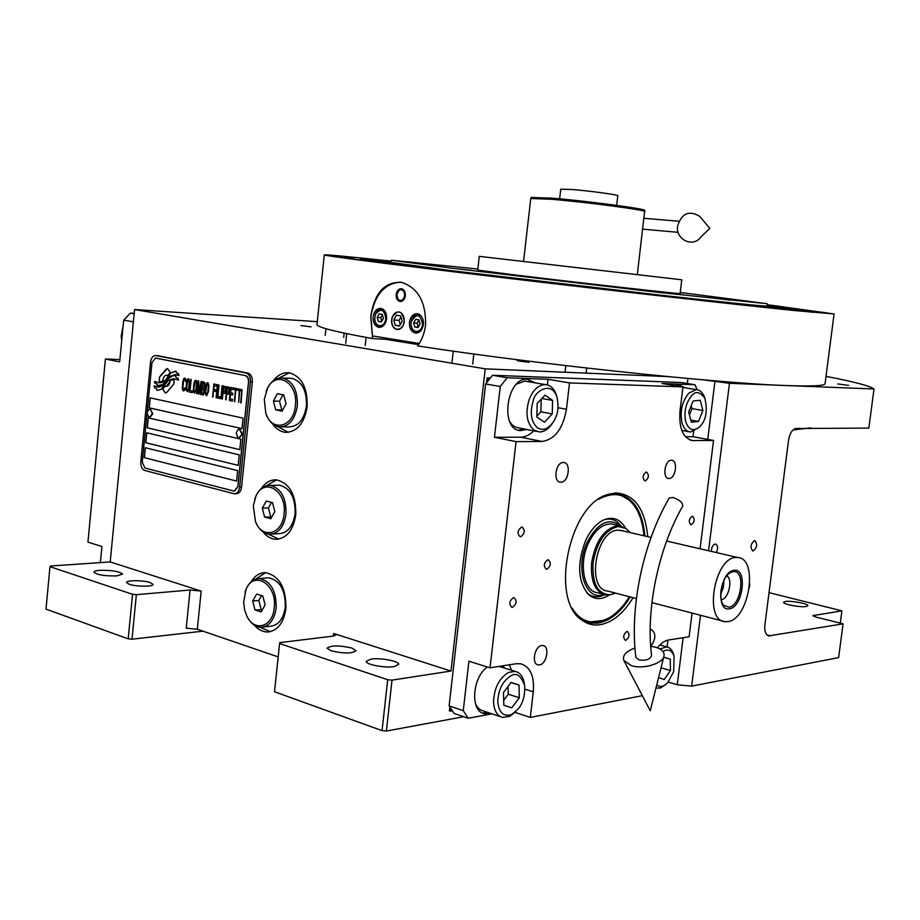 <?xml version="1.0" encoding="UTF-8"?>
<svg xmlns="http://www.w3.org/2000/svg" width="920" height="920" viewBox="0 0 920 920"><rect width="100%" height="100%" fill="white"/><g stroke="black" fill="none" stroke-linecap="round" stroke-linejoin="round"><path stroke-width="1.38" d="M351.946 648.071C339.227 645.207 330.935 645.242 327.083 648.186L331.062 650.808C343.861 653.694 352.176 653.671 356.028 650.727L351.946 648.071M150.236 582.59C143.29 580.14 125.902 580.094 126.569 582.555L129.26 584.292C136.218 586.764 153.755 586.799 153.007 584.349L150.236 582.59M791.188 432.273L790.671 433.193M795.57 429.801L799.261 428.283M202.986 631.154L132.008 639.193L128.19 638.848L132.549 594.308L49.979 566.674L50.646 566.018L110.204 561.947L201.181 591.077L190.083 590.007L186.242 628.176L197.328 629.222L278.173 656.891M463.714 716.714L386.377 731.032L382.065 730.641L387.676 679.731L279.577 643.54L279.806 642.62L333.373 636.088L335.984 634.961L333.672 633.489L450.984 671.048L485.219 368.851L668.161 376.613M262.924 531.817C266.616 536.452 270.871 538.947 275.678 539.292C286.534 538.648 293.227 530.495 295.768 514.843C296.194 494.994 289.811 483.333 276.609 479.872C270.606 479.527 265.523 482.402 261.337 488.508M254.598 625.358C258.439 629.717 262.717 631.925 267.444 631.994C277.483 630.959 283.647 623.15 285.924 608.557C286.177 587.73 279.369 575.759 265.5 572.654C259.67 572.642 254.851 575.713 251.022 581.865M272.63 423.901C276.092 428.835 280.267 431.641 285.131 432.308C296.907 432.193 304.233 423.66 307.142 406.709C307.717 387.975 301.829 376.694 289.455 372.853C283.337 372.094 277.978 374.716 273.389 380.696M110.204 561.947L134.573 309.557L485.219 368.851M190.083 590.007L136.367 594.676L132.008 639.193M382.065 730.641L274.517 691.759L279.577 643.54M394.082 666.609L398.716 664.366C399.28 661.158 380.454 657.581 371.082 659.088L366.275 661.353C365.642 664.539 384.778 668.184 394.082 666.609M387.676 679.731L392.012 680.133L450.984 671.048M266.351 485.806L276.54 479.86M268.134 534.072L278.748 539.097M255.817 579.048L265.535 572.654M259.785 627.21L270.423 631.649M278.633 378.189L289.317 372.83M277.782 426.592L288.27 432.331M386.377 731.032L392.012 680.133M687.332 383.502L687.942 378.476M837.809 383.928L848.643 385.399L837.809 383.928M300.921 325.553L311.041 326.865L300.921 325.553M517.178 360.732L528.919 362.319L517.178 360.732M702.96 379.81L729.468 383.306L874 388.976C869.526 385.813 853.53 381.616 826.01 376.372M317.273 321.666L134.573 309.557M116.817 575.909L122.555 574.068C119.496 571.389 111.906 570.147 99.774 570.331C95.933 570.641 93.978 571.262 93.897 572.194C96.979 574.885 104.627 576.127 116.817 575.909M132.549 594.308L136.367 594.676M128.19 638.848L46 609.12L49.979 566.674M840.27 623.15L841.892 610.845L812.923 615.63L816.258 617.159L843.065 623.841L838.626 657.616L691.656 686.113L677.281 684.779L668.231 682.111M754.504 540.603C750.524 544.03 749.984 547.492 752.87 550.988L753.192 550.988C757.16 547.549 757.7 544.088 754.803 540.603L754.504 540.603M716.404 552.575C718.209 548.182 717.91 545.318 715.495 544.019L715.162 544.019C712.747 544.881 711.482 547.354 711.39 551.413M843.065 623.841L768.786 635.881C765.612 634.57 764.313 630.936 764.888 624.979L788.532 440.266C789.647 433.722 791.994 429.801 795.558 428.513L868.848 428.099L874 388.976M806.115 606.544L807.863 605.728C808.519 603.773 791.131 600.484 785.415 601.461L783.598 602.289C782.862 604.233 800.457 607.568 806.115 606.544M841.892 610.845L769.028 592.653M169.993 380.374L169.947 381.524C169.441 384.732 168.13 386.342 166.037 386.365L165.129 386.043L162.644 389.137L165.324 393.047L166.727 392.403L173.42 384.537L174.225 382.421L173.696 379.73L169.993 380.374L170.05 381.524L166.336 386.388M239.637 487.186L250.401 381.938C250.573 377.062 249.09 374.084 245.95 372.979L155.882 355.568C153.007 355.557 151.225 357.765 150.523 362.181L140.806 461.828C140.645 466.417 141.968 469.303 144.762 470.488L234.255 493.787C237.164 493.66 238.958 491.464 239.637 487.186L241.569 487.128L252.333 381.995C252.505 377.131 251.01 374.141 247.871 373.048L157.136 355.615M241.569 487.128C240.879 491.395 239.085 493.591 236.175 493.729L235.037 493.764M147.004 413.655L142.266 462.231L144.9 468.004L234.197 491.153L237.797 486.749L248.549 381.593L247.894 377.648L245.571 375.624L247.146 376.441L248.4 378.672L248.641 381.593L237.9 486.749L234.519 491.153M155.388 358.064L245.571 375.624M155.56 358.075L151.995 362.491L147.177 411.895M145.279 447.718L144.313 457.666L236.589 481.079L237.659 470.614L145.279 447.718M146.74 432.779L145.762 442.738L238.199 465.37L239.269 454.894L146.74 432.779M148.201 417.829L147.223 427.8L239.798 449.65L240.879 439.15L148.201 417.829M150.155 397.854L149.178 407.847L241.948 428.651L243.018 418.128L150.155 397.854M172.822 378.637L178.526 380.052L178.031 378.2L176.111 377.591L175.605 375.671L172.052 375.923L167.854 379.19L162.426 385.94L158.838 387.136M178.537 380.086L173.374 378.683L168.107 380.661L161.242 389.298L157.699 390.344M167.854 379.19L162.334 385.94L158.228 387.09L154.065 385.859L154.571 387.837L156.423 388.435L156.894 390.275M174.432 374.509L178.986 375.521L178.492 373.658L176.559 373.048L176.077 371.22L170.786 372.968L166.14 379.523L162.403 382.455L159.701 382.823M175.743 374.624L169.406 376.522L162.955 384.502L157.308 385.675L158.815 385.894M167.877 376.625L166.048 379.523L162.299 382.455L158.757 382.743L154.48 381.501L154.962 383.329L156.86 383.95L157.308 385.675M170.211 372.428L167.555 368.552L166.117 369.207L159.482 377.096L159.206 381.869L162.863 381.236C163.047 377.372 164.369 375.372 166.83 375.222L167.727 375.544L170.211 372.428M185.138 389.229L185.357 387.895L184.092 389.286L182.85 387.366L183.701 380.351L185.035 379.799L185.978 381.65L185.828 379.12L184.494 378.028L183.022 380.765L182.401 388.654L182.861 390.413L183.931 390.919L185.138 389.229M188.818 378.902L187.392 379.442L186.495 382.858L186.081 389.424L187.542 391.678L188.761 389.988L189.646 383.513L188.818 378.902M191.187 379.385L189.439 392.07L192.28 392.667L192.441 391.034L190.072 390.54L191.187 379.385M196.098 380.374L194.66 380.926L193.752 384.353L193.338 390.942L194.81 393.208L196.523 389.103L196.937 382.501L196.098 380.374M198.95 394.07L201.077 384.18L200.548 394.416L201.836 381.547L201.112 381.397L198.766 392.644L198.72 380.914L198.007 380.765L196.719 393.61L198.214 383.594L198.317 393.944L198.95 394.07L198.214 383.594M204.458 388.792L204.769 382.421L202.469 381.673L201.181 394.542L203.538 394.76L204.458 388.792M208.012 382.8L206.563 383.341L205.643 386.803L205.217 393.438L206.712 395.703L208.449 391.586L208.92 386.066L208.012 382.8M212.531 396.934L213.624 390.966L215.728 391.402L215.901 389.747L213.785 389.321L214.153 385.733L216.579 386.228L216.752 384.572L213.831 383.973L213.014 397.014M216.096 397.681L217.407 384.698L216.579 397.762M219.029 385.031L217.235 397.923L220.167 398.532L220.328 396.876L217.89 396.37L219.029 385.031M220.823 398.671L222.134 385.664L221.306 398.762M225.894 390.678L225.63 386.653L223.284 385.894L221.961 398.912L223.042 393.197L224.952 393.311L225.894 390.678M229.597 391.437L229.333 387.412L226.975 386.641L225.653 399.694L226.734 393.967L228.654 394.082L229.597 391.437M232.323 401.097L232.495 399.429L230.023 398.9L230.471 394.45L232.622 394.898L232.783 393.231L230.644 392.782L231 389.171L233.484 389.678L233.657 387.998L230.678 387.4L229.356 400.464L232.323 401.097M237.337 390.172L237.475 388.78L234.324 388.136L234.174 389.528L235.508 389.804L234.312 401.511L236.003 389.907L237.337 390.172M241.166 390.954L241.304 389.551L238.142 388.918L238.004 390.31L239.327 390.586L238.636 402.419L239.832 390.678L241.166 390.954L239.832 390.678M240.637 402.845L241.983 389.689L241.143 402.925M187.68 380.615L188.657 380.535L189.198 382.306L188.577 388.562L187.703 390.046L186.53 388.136L187.68 380.615M194.948 382.099L195.937 382.018L196.489 383.801L195.856 390.08L194.982 391.563L193.798 389.654L194.948 382.099M202.411 387.251L202.791 383.41L204.309 383.721L204.194 387.343L202.411 387.251M204.079 390.114L203.619 393.093L201.825 393.001L202.239 388.895L204.183 390.114L203.355 393.323M206.85 384.525L207.851 384.445L208.403 386.239L207.77 392.564L206.885 394.059L205.677 392.127L206.85 384.525M225.043 391.632L223.215 391.541L223.629 387.377L225.411 388.033L224.767 391.862M228.746 392.391L226.906 392.299L227.32 388.136L229.103 388.78L228.47 392.622M236.589 481.045L144.417 457.666L145.383 447.741M238.199 465.347L145.866 442.738L146.843 432.803M239.809 449.627L147.327 427.8L148.304 417.853M241.948 428.628L149.281 407.847L150.248 397.877M155.756 358.098L245.674 375.624M174.88 375.613L172.143 375.935L167.958 379.201M156.423 388.435L156.998 390.275M154.571 387.837L156.526 388.435M154.169 385.905L154.675 387.837M175.444 371.162L170.879 372.968L167.98 376.636M154.594 381.547L155.066 383.341L156.964 383.95L157.412 385.675M175.835 374.635L178.974 375.475M167.463 368.541L159.585 377.096L159.148 381.535L159.919 381.915M166.635 375.21L167.75 375.509M165.197 386.089L162.748 389.148L165.519 393.058M173.098 379.672L170.085 380.374M183.23 390.77L183.965 390.908M182.608 389.804L182.965 390.413M182.401 388.654L182.701 389.804M182.344 387.538L182.493 388.666M182.401 386.17L182.447 387.55M182.804 382.11L182.505 386.17M183.022 380.765L182.907 382.11M183.287 379.718L183.126 380.765M183.701 378.695L183.39 379.718M185.506 380.719L185.598 381.558M185.322 380.132L185.61 380.719M184.333 379.649L185.138 379.799M184.977 387.815L184.828 388.596M188.255 378.787L187.07 380.466L186.196 386.94L186.392 390.586L187.577 391.667M188.025 380.409L189.048 380.868L189.267 383.421L188.68 388.562L187.703 390.046M190.808 379.304L189.543 392.081L192.28 392.656M195.534 380.27L194.338 381.949L193.453 388.447L193.648 392.104L194.844 393.197M195.293 381.892L196.328 382.352L196.558 384.916L195.96 390.08L194.982 391.563M201.077 384.18L200.548 394.392M201.215 381.421L198.766 392.644M198.099 380.788L197.202 393.691M202.572 381.697L201.284 394.542L203.136 394.933M202.791 383.41L204.631 384.054L203.929 387.561M202.239 388.895L203.861 389.217L204.183 390.114M207.448 382.685L206.23 384.376L205.333 390.919L205.539 394.599L206.747 395.692M207.207 384.318L208.242 384.79L208.483 387.366L207.874 392.564L206.885 394.059M213.624 390.966L215.728 391.391M214.153 385.733L216.591 386.216M213.934 383.997L212.623 396.934M217.499 384.721L216.2 397.681M218.638 384.951L217.338 397.923L220.167 398.521M222.237 385.687L220.927 398.682M223.376 385.917L222.456 399.004M223.042 393.197L224.549 393.495M223.629 387.377L225.503 388.033L225.147 391.632M227.067 386.664L226.147 399.774M226.734 393.967L228.24 394.254M227.32 388.136L229.206 388.78L228.838 392.403M230.471 394.45L232.622 394.887M231 389.171L233.484 389.654M230.782 387.423L229.459 400.476L232.334 401.074M234.416 388.159L234.278 389.539L235.612 389.804L234.818 401.603M236.003 389.907L237.337 390.16M238.245 388.93L238.096 390.31L239.43 390.586L238.636 402.408M242.075 389.712L240.741 402.845M149.994 417.209L152.777 413.885L150.489 409.17L152.317 413.873L149.592 417.22L148.407 416.587L147.016 412.689L148.798 409.503L150.04 409.159M239.453 437.736L242.443 434.263L239.901 429.272M237.544 436.942L238.993 437.747L241.983 434.263L239.441 429.272L237.923 429.732L236.221 432.94L237.544 436.942M419.278 343.493L372.462 335.903L370.921 316.491C374.578 294.929 384.399 283.486 400.395 282.164M391.759 319.666C391.552 324.886 393.265 328.072 396.899 329.245C400.775 329.394 403.202 326.83 404.179 321.551C404.386 316.353 402.695 313.168 399.084 311.972C395.186 311.799 392.736 314.364 391.759 319.666M396.163 294.457C396.899 290.49 398.739 288.581 401.66 288.753C404.259 289.639 405.478 291.973 405.317 295.734C404.581 299.69 402.753 301.599 399.855 301.449C397.233 300.564 396.002 298.241 396.163 294.457M373.14 316.825C372.922 322.541 374.773 326.025 378.718 327.301C382.904 327.451 385.537 324.645 386.596 318.872C386.825 313.191 384.985 309.707 381.087 308.407C376.855 308.234 374.21 311.041 373.14 316.825M409.434 322.356C409.204 328.164 411.136 331.717 415.219 333.028C419.566 333.201 422.291 330.349 423.395 324.484C423.625 318.699 421.716 315.134 417.68 313.8C413.287 313.605 410.538 316.445 409.434 322.356M379.454 325.703C382.869 325.76 385.008 323.438 385.871 318.734C384.203 309.097 380.684 307.728 375.303 314.617L374.728 319.171C375.222 322.874 376.797 325.059 379.454 325.703M383.594 309.66L382.156 309.131C379.155 308.809 376.889 310.511 375.372 314.249L374.728 319.389C375.268 323.506 377.004 325.956 379.948 326.738L382.455 326.497M379.155 313.858L377.188 317.411L378.338 321.425L381.443 321.908L383.41 318.354L382.26 314.329L379.155 313.858M378.338 321.425L381.581 321.655M377.188 317.411L380.765 317.664L381.788 321.275M382.375 314.743L380.765 317.664M415.966 331.407C419.508 331.476 421.739 329.118 422.625 324.323C420.21 313.777 416.403 312.938 411.194 321.804L411.044 322.943C411.01 327.635 412.643 330.452 415.966 331.407M420.336 315.134L418.749 314.536C414.954 314.284 412.424 316.652 411.183 321.643L411.022 322.931C410.964 328.141 412.769 331.327 416.449 332.465L419.209 332.154M415.644 319.343L413.62 322.954L414.805 327.048L418.025 327.543L420.06 323.932L418.876 319.827L415.644 319.343M414.805 327.048L418.174 327.278M413.62 322.954L417.174 323.196L418.289 327.072M418.945 320.068L417.174 323.196M399.165 290.18L401.833 288.788M398.199 299.471L400.798 301.495M399.188 290.168L396.83 294.549L397.911 299.126C401.039 301.679 403.282 300.506 404.65 295.642C404.455 290.789 402.638 288.972 399.188 290.168L400.05 289.432M396.98 329.521C400.913 329.59 403.385 326.945 404.363 321.586C402.212 310.316 398.096 308.959 392.012 317.48L391.517 321.425C391.909 325.979 393.725 328.681 396.98 329.521M393.737 319.964L395.289 325.369L399.51 326.025L402.178 321.252L400.614 315.824L396.393 315.192L393.737 319.964L399.084 320.344L400.303 324.599M395.289 325.369L399.705 325.668M400.959 316.997L399.084 320.344M390.183 262.625L371.772 260.9M785.979 308.89L767.544 306.348M773.904 307.74L767.498 306.74M383.697 262.533L390.137 263.017M769.775 307.337L767.475 306.923M387.768 263.074L390.126 263.2M767.383 305.175L797.341 309.557L762.622 306.613C698.314 300.115 521.203 279.806 429.456 268.364L360.571 259.014L390.747 261.544M317.02 324.07L316.963 324.645C317.837 327.416 336.375 332.062 372.577 338.56L370.772 316.48C374.405 292.847 384.709 281.486 401.695 282.394C418.013 287.856 425.971 302.001 425.592 324.829C424.637 332.833 421.992 339.859 417.657 345.92C529.609 363.354 717.795 383.398 786.289 385.537C812.624 386.492 825.562 385.791 825.091 383.445L834.083 313.973L767.269 304.716M385.308 337.985L385.767 339.33L372.577 338.56M418.531 344.655L385.767 339.33M725.339 303.025L706.445 300.771L725.339 303.025M390.954 261.119C347.162 256.461 324.944 254.403 324.288 254.932C325.369 255.921 395.646 264.983 505.367 277.978C614.894 290.961 740.209 305.037 795.834 310.684L834.083 313.927M599.656 288.903L567.973 285.119L599.656 288.903M485.449 275.448L454.894 271.814L485.449 275.448M376.142 261.798L347.909 258.462L376.142 261.798M353.797 258.301L327.244 255.162L353.797 258.301M390.873 261.268L370.933 259.095L390.781 261.476M767.349 305.026L779.976 306.394L767.291 304.796M825.643 312.685L796.812 309.247L825.643 312.685M812.969 312.305L782.161 308.625L812.969 312.305M712.977 298.068L730.779 300.173L712.977 298.068M477.825 269.042L391.391 260.233L452.168 268.237L658.513 292.376L767.038 303.703L680.225 292.479M390.356 262.327L451.283 270.652L658.594 294.952C728.95 302.76 765.279 306.486 767.591 306.107L767.591 306.084M681.777 279.783L479.251 256.358L477.71 270.089L513.015 274.723C575.195 282.359 686.757 294.872 680.098 293.514L681.777 279.783M407.502 261.763L420.44 263.212L407.502 261.763M458.505 268.916L472.5 270.48L458.505 268.916M642.539 290.455L656.109 291.973L642.539 290.455M745.856 301.323L758.068 302.703L745.856 301.323M680.213 292.64L684.71 293.112L680.225 292.548M531.197 197.443L551.942 198.133C586.511 200.939 647.094 209.012 644.724 210.427L637.33 274.597M530.759 198.536L551.609 199.283C586.362 202.112 647.289 210.22 644.897 211.611M560.728 189.221L571.412 189.451C589.03 190.785 619.482 194.959 617.803 195.776L616.664 205.378M633.075 597.689C623.404 613.548 612.317 622.575 599.782 624.783C593.365 625.634 587.477 624.128 582.13 620.275C549.585 600.53 568.594 505.459 607.177 494.695L615.618 492.936C634.282 494.063 644.989 508.633 647.726 536.659M609.719 493.879L616.446 493.546C632.948 496.501 642.436 510.657 644.908 536.003M491.912 713.828L468.211 718.244L454.112 713.448L449.132 705.881L485.633 383.95L492.545 375.256L681.042 382.501L694.968 384.732L662.078 383.513L682.95 386.906L679.972 411.136C678.833 428.593 683.065 438.403 692.691 440.577L689.827 439.944M669.093 478.492C675.694 478.699 678.247 460.287 671.6 460.264L671.324 460.253C664.723 459.919 662.101 478.434 668.736 478.48L669.093 478.492M560.97 482.195C568.675 482.402 571.377 462.587 563.649 462.495L563.281 462.484C555.588 462.127 552.782 482.046 560.498 482.183L560.97 482.195M541.776 645.529C534.577 646.07 531.219 664.136 538.177 664.895L539.499 664.907C546.721 664.24 549.976 646.265 543.018 645.553L541.776 645.529M650.773 646.346C655.937 638.986 656.178 633.42 651.498 629.648L650.187 629.717M449.132 705.881L463.266 710.654L468.901 661.216L490.026 667.817L516.062 441.623L494.454 437.276L500.25 386.526L485.633 383.95M492.545 375.256L507.15 377.763L500.25 386.526M507.15 377.763L548.009 379.281L569.537 382.916L682.95 386.906M697.153 389.712L694.968 384.732M693.668 431.56L693.036 436.712L713.54 440.473L700.062 548.791M692.07 613.077L689.115 636.789L668.69 639.963C664.792 640.642 661.02 643.241 657.386 647.783M667.92 640.113L667.081 646.921M642.332 695.681L530.288 717.416L515.062 712.39M463.266 710.654L468.211 718.244M626.911 631.453C623.3 634.386 622.771 637.341 625.335 640.308L625.841 640.308C629.452 637.365 629.97 634.409 627.394 631.453L626.911 631.453M646.277 472.006C642.539 474.916 642.114 477.917 645 480.999L645.184 480.999C648.922 478.078 649.347 475.076 646.449 472.006L646.277 472.006M547.86 559.785C543.743 562.879 543.226 566.041 546.319 569.296L546.745 569.296C550.873 566.191 551.379 563.017 548.274 559.797L547.86 559.785M513.521 597.689C509.277 600.841 508.725 604.06 511.842 607.361L512.405 607.361C516.637 604.198 517.189 600.978 514.05 597.701L513.521 597.689M692.265 516.189C688.804 519.006 688.367 521.881 690.954 524.803L691.196 524.803C694.646 521.973 695.071 519.098 692.484 516.189L692.265 516.189M521.709 527.068C517.396 530.207 516.89 533.45 520.191 536.797L520.582 536.808C524.883 533.634 525.377 530.391 522.066 527.068L521.709 527.068M490.026 667.817L516.258 663.722L520.72 663.769C530.288 666.747 534.485 676.108 533.289 691.84L524.917 689.183M530.288 717.416L533.289 691.84M713.54 440.473L693.312 440.588M569.537 382.916L566.444 409.25C562.994 428.685 554.886 439.426 542.121 441.473L520.616 437.207C525.228 437.115 529.609 434.999 533.738 430.87M516.062 441.623L542.121 441.473M487.358 666.977C472.052 677.511 469.982 711.678 484.437 713.678L490.36 713.31M504.7 668.127L502.55 665.861M511.497 670.231L509.3 664.803M494.454 437.276L520.616 437.207M535.026 382.835L527.275 379.247C506.287 377.177 499.514 430.686 520.731 430.594L526.481 429.456M547.354 384.893L548.009 379.281M685.02 387.791L679.029 384.801L675.084 385.629M685.388 436.735L693.036 436.712M682.203 386.779L678.88 384.801M524.239 429.019L518.489 430.157L520.731 430.594M532.784 382.444L527.562 379.27M488.186 712.574L482.402 712.977M502.515 667.448L501.331 666.045M630.257 596.953C620.781 612.317 609.925 621.057 597.701 623.173L590.629 623.116L579.6 618.171M490.371 378.005L487.163 377.89L486.622 382.72M449.845 706.962L449.385 710.93L452.456 710.93M487.163 377.89L488.278 378.085L487.945 381.053M450.8 708.411L450.466 711.286M490.256 378.154L488.278 378.085M537.567 427.915C543.409 431.204 548.976 428.731 554.277 420.486L556.071 416.565C558.198 412.022 558.566 405.8 557.175 397.923C552.333 379.891 534.393 391.161 533.255 400.695C529.644 412.884 531.082 421.958 537.567 427.915M556.738 396.313L556.657 396.002C554.472 388.849 550.666 385.054 545.226 384.583C538.534 384.847 533.221 389.7 529.299 399.13C525.067 413.114 526.723 423.487 534.244 430.226L539.154 431.917C543.95 432.02 548.251 429.329 552.069 423.821M516.66 384.065L524.803 381.075L527.367 381.512M509.76 421.785L512.52 425.201L515.867 427.305L536.693 431.445M545.1 395.117L537.188 403.443L536.866 417.07L544.422 422.257L552.241 413.908L552.587 400.407L545.1 395.117M552.587 400.407L541.891 398.498M552.241 413.908L540.879 411.803L541.19 399.234M536.889 416.035L540.879 411.803M685.653 421.567C688.815 430.203 693.553 431.894 699.867 426.638L701.339 424.879C706.307 418.807 707.48 409.906 704.881 398.21C699.901 391.678 695.52 390.827 691.725 395.669C685.848 402.868 683.824 411.504 685.653 421.567M704.386 397.003L703.972 396.002C702.109 391.954 699.533 389.827 696.244 389.62L688.931 393.07C682.122 401.269 679.811 411.136 681.984 422.659C683.698 428.513 686.584 431.629 690.632 432.032L699.211 427.363M700.235 400.28L693.116 400.982L688.666 411.999L691.38 422.234L698.487 421.417L702.891 410.481L700.235 400.28M702.891 410.481L691.978 408.606L691.207 405.697M689.436 414.897L691.978 408.606M698.487 421.417L690.805 420.06M497.754 701.73C498.996 712.942 503.723 717.151 511.945 714.334L518.259 708.929C523.054 702.972 525.182 695.175 524.641 685.549C520.973 675.498 516.408 672.255 510.945 675.844C502.734 680.961 498.341 689.597 497.754 701.73M524.503 684.779L524.285 683.491C523.089 676.614 520.076 672.577 515.246 671.393L508.645 672.382C499.18 678.155 494.155 687.999 493.546 701.948C494.063 710.654 497.099 715.817 502.665 717.416L509.795 716.335L515.694 711.712M475.617 704.294L478.193 708.135L480.999 710.159L500.928 716.841M519.006 685.112L511.117 682.421L503.47 692.507L503.815 705.272L511.773 707.825L519.317 697.751L519.006 685.112L511.002 682.571M519.317 697.751L508.277 694.197L508.07 686.435M503.688 700.281L508.277 694.197M511.773 707.825L503.815 705.214M656.754 684.917L658.789 686.124C661.434 687.091 664.412 685.952 667.713 682.697L673.658 671.681L674.084 656.155C671.807 650.175 668.092 648.611 662.94 651.452M655.96 688.079L660.594 687.953L665.769 684.469M673.486 654.223L673.371 653.844C672.002 649.784 669.806 647.45 666.758 646.863L659.928 648.945M658.594 677.568L664.251 679.569L670.427 670.507L670.289 659.168L663.711 657.133M670.289 659.168L663.676 657.294M670.427 670.507L661.043 667.793M643.988 535.785C642.47 520.57 638.331 509.473 631.568 502.504L630.556 501.48C622.242 493.166 611.558 492.43 598.518 499.284M632.362 503.366L629.452 500.158L618.355 493.787M587.27 622.311L604.164 620.275M572.113 608.097C580.692 622.207 592.836 625.577 608.534 618.206C616.619 613.433 623.564 606.269 629.349 596.712M625.531 528.115C620.057 518.799 612.651 516.143 603.301 520.122C596.183 523.733 590.26 530.656 585.511 540.868C576.863 563.845 577.852 581.727 588.478 594.504C594.676 599.806 601.657 599.955 609.408 594.941M604.532 519.582C611.236 517.948 616.791 520.122 621.195 526.091M604.624 594.722C597.988 597.988 592.054 597.344 586.845 592.79L586.81 592.756M620.482 525.929C608.89 517.143 597.793 522.617 587.167 542.34C574.574 568.537 585.718 601.864 603.922 594.527M614.41 524.618L611.57 523.963C602.531 523.675 594.78 530.15 588.317 543.375C578.473 564.132 583.981 591.779 597.839 592.859M134.205 313.363L130.433 313.122L134.171 313.766M133.388 321.827L123.682 320.114L130.433 313.122M123.682 320.114L119.669 361.859L105.409 358.995L87.94 542.133L101.924 546.503L100.383 562.615M105.409 358.995L119.887 359.559M99.923 562.649L100.533 561.096M121.716 340.572L121.152 336.237L123.119 326.002M630.143 532.577L625.922 528.459L618.458 526.528C605.44 529.448 596.988 541.5 593.101 562.672C591.962 583.544 597.678 594.251 610.236 594.78L615.549 593.112M626.405 528.781L619.574 525.803L617.4 525.757C604.187 528.724 595.596 540.948 591.663 562.419C590.364 581.153 595.079 591.997 605.797 594.952L610.512 594.745M722.648 583.406L720.866 590.928M723.879 580.497L723.384 587.569L720.659 594.09M721.176 599.644L721.337 599.621C728.571 599.265 733.182 579.186 726.811 575.805M733.217 571.653L730.457 572.596C721.706 576.874 717.244 599.414 723.959 605.44L728.732 607.188C741.382 606.257 746.051 569.457 733.217 571.653M734.114 570.354C720.268 570.906 715.139 611.777 729.261 608.821C742.934 607.798 747.994 568.008 734.114 570.354M735.735 557.509C714.334 557.808 703.742 620.816 724.937 621.655L727.651 621.621C749.179 619.873 758.85 558.049 737.621 557.497L735.735 557.509M622.472 530.794L618.021 530.184C595.792 530.035 585.844 589.812 607.856 591.111L636.375 598.552M749.777 583.889L749.432 587.512M265.73 412.919L264.305 399.245L267.513 388.297C276.38 369.598 298.459 382.904 295.377 405.639C293.744 427.558 271.48 432.641 265.73 412.919L265.938 413.551C268.778 421.383 273.228 425.822 279.277 426.868C288.938 426.799 294.952 419.784 297.321 405.846C297.804 390.448 292.962 381.19 282.82 378.051L291.939 378.338C302.082 381.466 306.912 390.678 306.44 405.996C304.072 419.853 298.057 426.822 288.397 426.903L281.945 426.88M291.939 378.338L289.236 378.258M282.82 378.051C276.724 377.43 271.722 380.581 267.823 387.504L266.156 391.31M286.062 403.719L283.728 394.956L277.392 393.679L273.401 401.12L275.712 409.848L282.037 411.183L286.062 403.719M275.712 409.848L282.624 410.101M273.401 401.12L279.496 401.235L281.819 409.929M282.957 394.795L279.496 401.235M255.438 521.456L253.322 505.827L255.829 496.421C263.983 476.652 287.212 490.636 284.05 513.969C282.509 534.623 262.027 539.637 255.438 521.456L255.702 522.088C258.945 529.552 263.545 533.6 269.502 534.232C278.415 533.726 283.9 527.034 285.993 514.165C286.339 497.846 281.094 488.278 270.273 485.449L279.404 485.173C290.226 487.979 295.458 497.501 295.113 513.728C293.031 526.539 287.546 533.186 278.645 533.692L272.044 534.083M279.404 485.173L276.828 485.242M270.273 485.449C264.305 485.219 259.589 488.612 256.105 495.604L254.759 499.111M274.839 511.531L272.527 502.665L266.26 501.032L262.315 508.208L264.603 517.04L270.859 518.719L274.839 511.531M264.603 517.04L271.791 517.028M262.315 508.208L268.421 507.943L270.71 516.741M271.492 502.389L268.421 507.943M246.87 616.067L246.974 616.296C250.539 623.346 255.219 627.003 261.004 627.279C269.249 626.451 274.309 620.034 276.161 608.039C276.38 590.916 270.802 581.083 259.428 578.542L268.571 577.783C279.945 580.301 285.522 590.077 285.303 607.108C283.452 619.033 278.404 625.428 270.158 626.255L263.407 627.014M268.571 577.783L266.133 577.978M259.428 578.542C253.655 578.645 249.216 582.164 246.1 589.11L244.973 592.353M245.847 589.961C253.402 569.434 277.449 584.108 274.229 607.844C272.768 627.382 253.897 632.408 246.675 615.664L244.593 609.787L243.627 602.082L246.1 589.11M265.109 604.957L262.821 596.01L256.623 594.078L252.712 601.036L254.978 609.948L261.165 611.938L265.109 604.957M254.978 609.948L262.407 609.741M252.712 601.036L258.83 600.449L261.084 609.327M261.544 595.619L258.83 600.449M672.98 497.49C679.731 499.87 682.962 502.768 682.709 506.184C658.524 547.917 645.69 609.189 651.556 655.511C650.233 659.364 646.058 660.847 639.032 659.962L635.893 657.34C629.452 607.338 642.965 542.926 669.196 498.053L672.98 497.49M634.972 648.036C625.945 651.314 622.242 655.466 623.863 660.468L631.488 665.7C643.39 669.564 663.297 663.435 664.056 655.764C664.493 651.923 661.733 649.083 655.753 647.266L650.693 646.346M699.821 216.441L709.826 228.413L701.178 236.704C693.461 248.17 675.303 239.901 677.626 225.86C681.823 213.187 689.218 210.036 699.821 216.441L701.719 218.695M810.554 427.892L793.063 429.928M333.672 633.489L333.385 636.077M197.328 629.222L201.181 591.077M714.909 381.697L707.744 439.415M683.123 637.721L677.281 684.779M729.468 383.306L708.561 550.758M700.499 615.273L691.656 686.113M813.74 616.331L813.901 615.158M766.866 634.754L770.155 635.904M250.401 381.938L252.333 381.995M245.95 372.979L247.871 373.048M155.998 355.591L157.918 355.672M566.444 409.25L558.014 407.721M807.519 428.559L809.082 427.915M275.678 539.292L278.714 539.097M267.444 631.994L270.365 631.66M285.131 432.308L288.155 432.308M768.786 635.881L768.005 635.605M155.882 355.568L157.803 355.649M399.855 301.449L400.614 301.507M379.81 327.37L378.718 327.301M416.392 333.109L415.219 333.028M380.972 326.807L381.788 326.865M382.156 309.131L382.973 309.189M417.553 332.534L418.428 332.591M418.749 314.536L419.623 314.594M324.288 254.932L316.963 324.645M391.391 260.233L390.298 262.453M767.038 303.703L767.452 307.096M390.103 263.373L390.206 262.418M451.938 362.894L453.249 351.152M472.684 364.09L473.823 354.016M565.087 372.243L565.857 365.654M586.155 373.14L586.753 368.058M345.69 343.367L346.725 333.649M365.228 345.483L366.103 337.398M325.231 335.397L325.933 328.704M343.712 337.387L344.16 333.12M531.254 197.305L530.817 198.409M530.771 198.455L523.56 261.43M560.74 189.175L559.624 198.812M668.736 478.48L668.023 478.331M560.498 482.183L559.567 481.976M538.177 664.895L537.418 664.665M690.414 440.151L692.691 440.577M580.313 618.723L582.13 620.275M484.437 713.678L482.54 713.034M588.869 622.621L590.629 623.116M524.803 381.075L545.226 384.583M557.175 397.923L556.657 396.002M682.881 387.447L696.244 389.62M681.755 430.422L688.953 431.733M704.881 398.21L703.972 396.002M499.134 666.39L515.246 671.393M659.916 644.955L666.758 646.863M674.084 656.155L673.371 653.844M631.568 502.504L630.476 501.193M586.845 592.79L588.478 594.504M723.281 604.635L723.959 605.44M737.621 557.497L666.644 541.04M651.049 537.429L619.988 530.219M722.671 621.057L651.912 602.6M625.922 528.459L624.979 527.735M619.574 525.803L611.57 523.963M603.14 594.262L595.159 592.158M267.513 388.297L267.823 387.504M255.829 496.421L256.105 495.604M663.883 656.466L650.268 710.792L624.047 660.836M642.781 229.16L678.167 232.334M644.081 218.304L678.902 221.248"/></g></svg>
